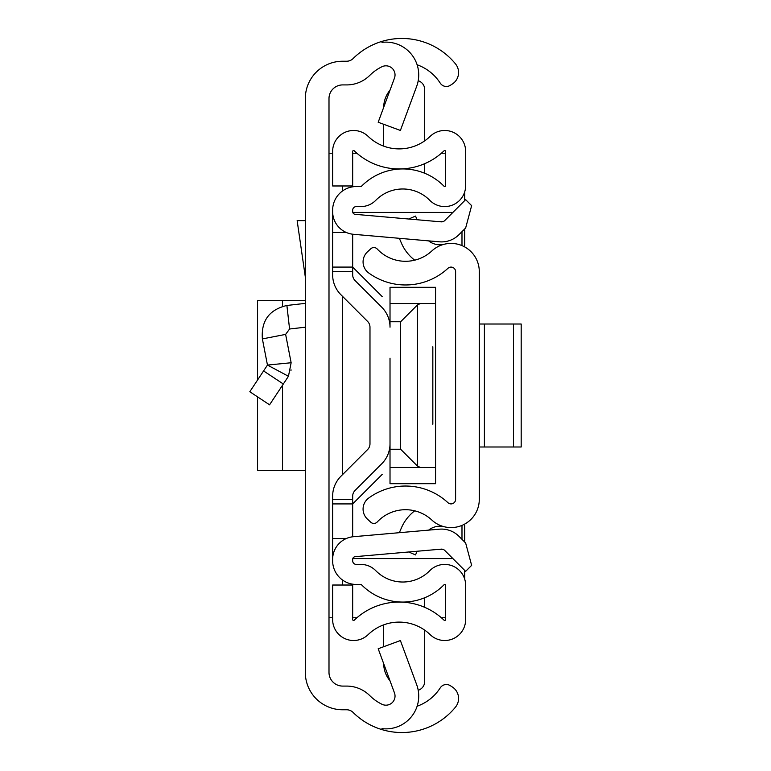 <?xml version="1.0" encoding="UTF-8"?>
<svg xmlns="http://www.w3.org/2000/svg" width="771" height="771" viewBox="0 0 771 771"><rect width="100%" height="100%" fill="white"/><g stroke="black" fill="none" stroke-linecap="round" stroke-linejoin="round"><path stroke-width="1.16" d="M305.316 672.428L305.316 98.572A37.345 37.345 0 0 1 342.661 61.227L346.661 61.227A9.107 9.107 0 0 0 353.079 58.577A69.226 69.226 0 0 1 381.944 41.393L381.944 42.376A32.787 32.787 0 0 1 416.697 86.275L400.4 130.453L378.185 122.261L394.473 78.073A9.107 9.107 0 0 0 381.944 66.74A45.547 45.547 0 0 0 369.781 75.375A32.787 32.787 0 0 1 346.661 84.916L342.661 84.916A13.666 13.666 0 0 0 328.995 98.572L328.995 672.428A13.666 13.666 0 0 0 342.661 686.084L346.661 686.084A32.787 32.787 0 0 1 369.781 695.625A45.547 45.547 0 0 0 381.944 704.26A9.107 9.107 0 0 0 394.473 692.927L378.185 648.739L400.4 640.547L416.697 684.725A32.787 32.787 0 0 1 381.944 728.624L381.944 729.607A69.226 69.226 0 0 1 353.079 712.423A9.107 9.107 0 0 0 346.661 709.773L342.661 709.773A37.345 37.345 0 0 1 305.316 672.428M417.101 706.236A45.547 45.547 0 0 0 440.106 688.069L440.26 687.848A7.286 7.286 0 0 1 450.331 685.689L452.346 686.99A13.666 13.666 0 0 1 455.497 707.103A69.226 69.226 0 0 1 381.944 729.607L381.944 728.624M381.944 42.376L381.944 41.393A69.226 69.226 0 0 1 455.497 63.897A13.666 13.666 0 0 1 452.346 84.01L450.331 85.311A7.286 7.286 0 0 1 440.26 83.152L440.106 82.931A45.547 45.547 0 0 0 417.101 64.764M328.995 617.773L332.638 617.773M332.638 153.227L328.995 153.227M445.619 617.773L441.407 617.773M356.896 617.773L352.675 617.773M352.675 153.227L356.896 153.227M441.407 153.227L445.619 153.227M464.711 191.844L464.711 200.595M464.711 228.939L464.711 246.932M464.711 524.068L464.711 542.061M464.711 570.405L464.711 579.156M249.814 391.735L269.561 404.814L249.814 391.735L267.46 365.069L291.139 362.746L285.627 334.392L289.578 329.005L305.316 327.203M269.561 404.814L288.45 376.277L267.46 365.069L262.381 338.912C261.051 320.803 269.224 309.653 286.889 305.47L305.316 303.369M290.966 370.504L291.101 369.897M291.139 362.746L288.45 376.277M262.381 338.912L285.627 334.392M305.316 220.631L297.143 220.631L305.316 276.991M305.316 470.667L257.562 470.31L257.562 396.872M305.316 300.333L257.562 300.69L257.562 380.036M479.292 499.357L479.292 271.643A28.238 28.238 0 0 0 431.847 250.951A38.714 38.714 0 0 1 377.212 248.994A4.559 4.559 0 0 0 370.774 248.773L367.41 251.915A13.666 13.666 0 0 0 368.673 272.934A62.393 62.393 0 0 0 447.951 268.308A4.559 4.559 0 0 1 455.603 271.643L455.603 499.357A4.559 4.559 0 0 1 447.951 502.692A62.393 62.393 0 0 0 368.673 498.066A13.666 13.666 0 0 0 367.41 519.085L370.774 522.227A4.559 4.559 0 0 0 377.212 522.006A38.714 38.714 0 0 1 431.847 520.049A28.238 28.238 0 0 0 479.292 499.357M417.111 219.745L415.53 216.082L408.746 219.012M414.711 260.174A42.665 42.665 0 0 1 401.46 243.212L399.339 238.306M428.618 240.87A18.215 18.215 0 0 0 443.402 244.465M417.111 551.255L415.53 554.918L408.746 551.988M428.618 530.13A18.215 18.215 0 0 1 443.402 526.535M399.339 532.694L401.46 527.788A42.665 42.665 0 0 1 414.711 510.826M521.186 446.987L513.515 446.987L513.515 324.013L521.186 324.013L521.186 446.987M479.292 324.013L484.4 324.013L484.4 446.987L513.515 446.987M484.4 446.987L479.292 446.987M484.4 324.013L513.515 324.013M332.638 267.084L352.675 267.084L352.675 234.211L352.675 274.765A8.202 8.202 0 0 0 355.074 280.567L381.751 307.234A28.238 28.238 0 0 1 390.02 327.203L390.02 287.304L435.567 287.487L435.567 467.477L420.388 467.477L417.468 466.079L400.65 449.262L390.02 449.262L390.02 412.822L390.02 443.797A28.238 28.238 0 0 1 381.751 463.766L355.074 490.433A8.202 8.202 0 0 0 352.675 496.235L352.675 536.789L352.675 503.916L332.638 503.916L332.638 496.235A28.238 28.238 0 0 1 340.907 476.266L367.584 449.589A8.202 8.202 0 0 0 369.984 443.797A8.202 8.202 0 0 1 367.584 449.589A8.202 8.202 0 0 0 369.984 443.797L369.984 327.203A8.202 8.202 0 0 0 367.584 321.411A8.202 8.202 0 0 1 369.984 327.203A8.202 8.202 0 0 0 367.584 321.411L340.907 294.734A28.238 28.238 0 0 1 332.638 274.765L332.638 210.223A23.679 23.679 0 0 1 356.318 186.543L360.847 186.543A0.916 0.916 0 0 0 361.493 186.264A57.844 57.844 0 0 1 444.057 186.264A0.916 0.916 0 0 0 445.619 185.628L445.619 151.444A0.916 0.916 0 0 0 444.077 150.788A64.668 64.668 0 0 1 354.217 150.788A0.916 0.916 0 0 0 352.675 151.444L352.675 185.975L332.638 185.975L332.638 151.444A20.952 20.952 0 0 1 368.143 136.371A44.631 44.631 0 0 0 430.151 136.371A20.952 20.952 0 0 1 465.655 151.444L465.655 185.628A20.952 20.952 0 0 1 429.755 200.306A37.798 37.798 0 0 0 375.795 200.306A20.952 20.952 0 0 1 360.847 206.58L356.318 206.58A3.643 3.643 0 0 0 352.675 210.223L352.675 211.611A2.737 2.737 0 0 0 355.171 214.328L441.157 221.855A4.559 4.559 0 0 0 444.78 220.535L465.645 199.66L471.64 205.645L465.645 228.004L458.947 234.702A24.595 24.595 0 0 1 439.412 241.815L353.426 234.288A22.773 22.773 0 0 1 332.638 211.611M390.02 358.178L390.02 412.822M332.638 559.389L332.638 560.777A23.679 23.679 0 0 0 356.318 584.457L360.847 584.457A0.916 0.916 0 0 1 361.493 584.736A57.844 57.844 0 0 0 444.057 584.736A0.916 0.916 0 0 1 445.619 585.372L445.619 619.556A0.916 0.916 0 0 1 444.077 620.212A64.668 64.668 0 0 0 354.217 620.212A0.916 0.916 0 0 1 352.675 619.556L352.675 585.025L332.638 585.025L332.638 619.556A20.952 20.952 0 0 0 368.143 634.629A44.631 44.631 0 0 1 430.151 634.629A20.952 20.952 0 0 0 465.655 619.556L465.655 585.372A20.952 20.952 0 0 0 429.755 570.694A37.798 37.798 0 0 1 375.795 570.694A20.952 20.952 0 0 0 360.847 564.42L356.318 564.42A3.643 3.643 0 0 1 352.675 560.777L352.675 559.389A2.737 2.737 0 0 1 355.171 556.672L441.157 549.145A4.559 4.559 0 0 1 444.78 550.465L465.645 571.34L471.64 565.355L465.645 542.996L458.947 536.298A24.595 24.595 0 0 0 439.412 529.185L353.426 536.712A22.773 22.773 0 0 0 332.638 559.389L332.638 503.916M355.074 490.433A8.202 8.202 0 0 0 352.675 496.235A8.202 8.202 0 0 1 355.074 490.433M352.675 274.765A8.202 8.202 0 0 0 355.074 280.567L381.751 307.234L355.074 280.567A8.202 8.202 0 0 1 352.675 274.765M346.295 538.524L332.638 538.524M346.295 232.476L332.638 232.476M424.667 163.693L424.667 173.244M418.2 80.753A9.107 9.107 0 0 1 424.667 89.465L424.667 140.881M383.679 107.352A27.322 27.322 0 0 1 390.001 90.197M383.679 146.133L383.679 124.285M424.667 597.756L424.667 607.307M418.2 690.247A9.107 9.107 0 0 0 424.667 681.535L424.667 630.119M383.679 646.715L383.679 624.867M390.001 680.803A27.322 27.322 0 0 1 383.679 663.648M432.83 346.786L432.83 424.214M452.876 212.43L352.81 212.43M352.81 558.57L452.876 558.57M461.983 539.334L461.983 525.388M461.983 245.612L461.983 231.666M352.675 267.084L382.214 296.623M382.214 474.377L352.675 503.916M435.567 467.477L435.567 483.513L390.02 483.696L390.02 449.262M435.567 303.523L390.02 303.523M390.02 321.738L400.65 321.738L417.468 304.921L417.468 466.079M420.388 303.523L417.468 304.921M390.02 467.477L420.388 467.477M342.661 585.025L342.661 580.12M342.661 474.522L342.661 296.478M342.661 190.88L342.661 185.975M286.889 305.47L289.578 329.005M263.576 370.938L283.333 384.006M282.543 300.459L282.543 306.318M282.543 385.201L282.543 470.541M352.675 271.643L332.638 271.643M352.675 499.357L332.638 499.357M437.629 221.547L443.248 221.547M443.248 549.453L437.629 549.453M400.65 449.262L400.65 321.738M435.567 287.304L390.02 287.304M435.567 483.696L390.02 483.696"/></g></svg>
